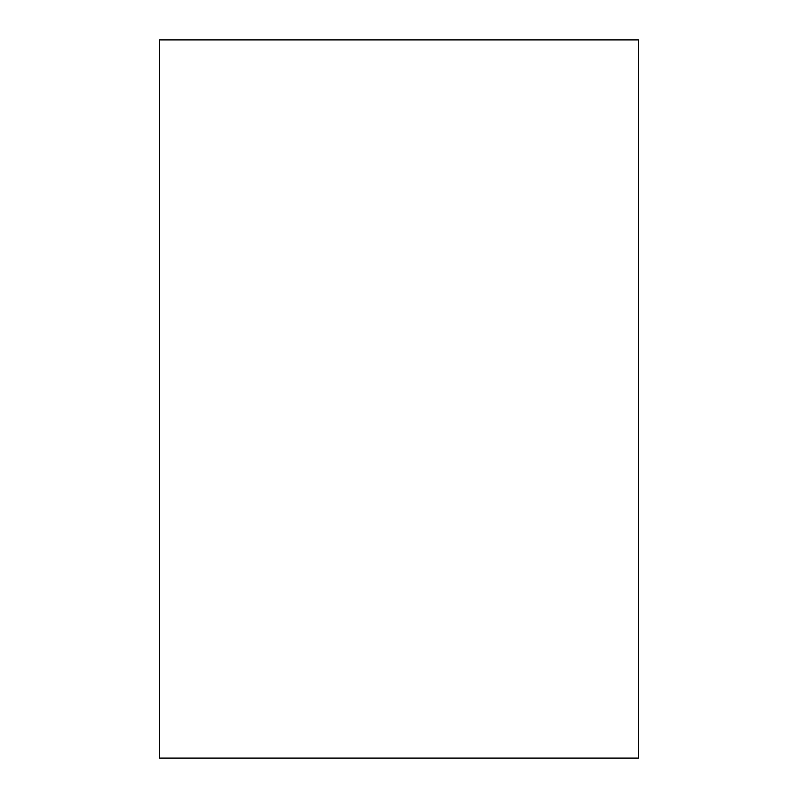 <?xml version="1.0" encoding="UTF-8"?>
<svg xmlns="http://www.w3.org/2000/svg" width="798" height="798" viewBox="0 0 798 798"><rect width="100%" height="100%" fill="white"/><g stroke="black" fill="none" stroke-linecap="round" stroke-linejoin="round"><path stroke-width="1.2" d="M159.6 39.9L159.6 758.1L638.4 758.1L638.4 39.9L159.6 39.9"/></g></svg>
